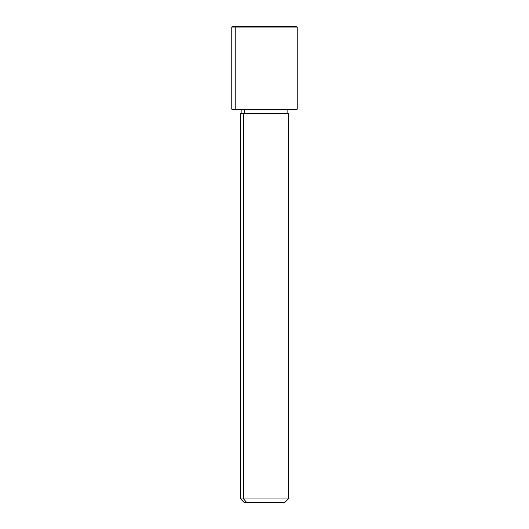 <?xml version="1.0" encoding="UTF-8"?>
<svg xmlns="http://www.w3.org/2000/svg" width="529" height="529" viewBox="0 0 529 529"><rect width="100%" height="100%" fill="white"/><g stroke="black" fill="none" stroke-linecap="round" stroke-linejoin="round"><path stroke-width="0.79" d="M244.656 113.338L244.656 109.767L244.656 113.338M246.745 502.55L284.734 502.55L288.305 498.979L243.611 498.979L243.611 113.338L288.305 113.338L288.305 498.979L240.695 498.979L243.611 498.979L246.745 502.55L243.611 498.979L243.611 113.338L240.695 113.338L240.695 498.979L244.266 502.55L282.255 502.55M287.115 109.767L287.115 113.338L243.611 113.338M292.702 26.45L236.298 26.45L296.637 26.45L297.232 27.045L231.768 27.045L235.775 27.045L235.775 109.172L235.775 27.045L297.232 27.045L297.232 109.172L231.768 109.172L235.775 109.172L236.298 109.767L235.775 109.172L297.232 109.172L296.637 109.767L236.298 109.767L292.702 109.767M236.298 109.767L232.363 109.767L231.768 109.172L231.768 27.045L232.363 26.45L236.298 26.45L235.775 27.045L236.298 26.45M241.885 113.338L241.885 109.767"/></g></svg>
